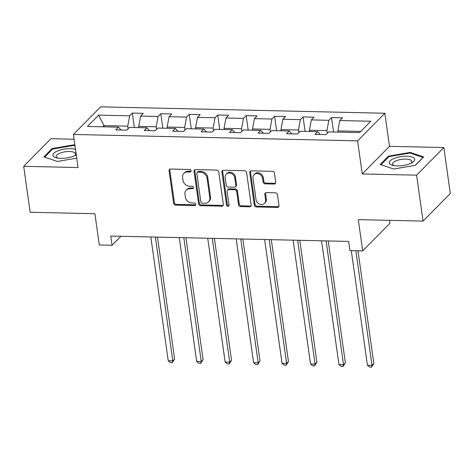 <?xml version="1.0" encoding="UTF-8"?>
<svg xmlns="http://www.w3.org/2000/svg" width="474" height="474" viewBox="0 0 474 474"><rect width="100%" height="100%" fill="white"/><g stroke="black" fill="none" stroke-linecap="round" stroke-linejoin="round"><path stroke-width="0.71" d="M191.063 170.77A1.363 1.155 -135.4 0 0 189.636 169.479L170.61 169.046A1.949 1.653 -135.4 0 0 169.479 169.485A1.949 1.653 -135.4 0 0 169.07 170.812L173.638 203.281A1.949 1.653 -135.4 0 0 175.682 205.124L194.701 205.556A1.363 1.155 -135.4 0 0 194.346 203.026L191.887 202.973A6.233 5.291 -135.4 0 1 185.346 197.071L184.967 194.364A6.233 5.291 -135.4 0 1 186.258 190.121A6.233 5.291 -135.4 0 1 189.884 188.723L192.343 188.776A1.363 1.155 -135.4 0 0 191.988 186.252L189.529 186.199A6.233 5.291 -135.4 0 1 182.988 180.298L182.608 177.59A6.233 5.291 -135.4 0 1 183.9 173.342A6.233 5.291 -135.4 0 1 187.526 171.949L189.985 172.003A1.363 1.155 -135.4 0 0 191.063 170.77M274.185 184.054A1.949 1.653 -135.4 0 0 275.317 183.622A1.949 1.653 -135.4 0 0 275.72 182.294L274.44 173.182A1.949 1.653 -135.4 0 0 272.396 171.339L251.267 170.865A1.949 1.653 -135.4 0 0 250.136 171.298A1.949 1.653 -135.4 0 0 249.733 172.625L254.295 205.094A1.949 1.653 -135.4 0 0 256.339 206.942L277.468 207.416A1.949 1.653 -135.4 0 0 278.599 206.978A1.949 1.653 -135.4 0 0 279.002 205.651L277.456 194.648A1.949 1.653 -135.4 0 0 275.412 192.805L266.37 192.604A1.949 1.653 -135.4 0 0 265.239 193.037A1.949 1.653 -135.4 0 0 264.836 194.364L265.6 199.821A5.208 4.42 -135.4 0 1 264.522 203.37A5.208 4.42 -135.4 0 1 259.485 204.081A5.208 4.42 -135.4 0 1 256.025 199.607L253.021 178.23A5.208 4.42 -135.4 0 1 254.1 174.681A5.208 4.42 -135.4 0 1 259.136 173.976A5.208 4.42 -135.4 0 1 262.596 178.449L263.1 182.01A1.949 1.653 -135.4 0 0 265.144 183.853L274.185 184.054L274.92 183.308A1.949 1.653 -135.4 0 0 275.613 183.177M74.074 139.226L50.937 138.704L23.7 166.321L30.158 212.263L94.913 213.721L99.303 244.963L112.071 245.248L110.78 236.058L348.639 241.414L349.931 250.604L362.699 250.888L389.936 223.272L389.527 220.351M416.605 175.161L443.842 147.544L389.486 146.324L362.249 173.94L416.605 175.161L423.063 221.103L358.308 219.646L362.699 250.888M362.249 173.94L357.597 140.861L73.411 134.468L100.648 106.851L384.835 113.245L357.597 140.861M23.7 166.321L78.056 167.547L73.411 134.468M218.757 171.932A1.949 1.653 -135.4 0 0 216.713 170.089L195.584 169.609A1.949 1.653 -135.4 0 0 194.453 170.048A1.949 1.653 -135.4 0 0 194.05 171.375L198.612 203.844A1.949 1.653 -135.4 0 0 200.656 205.686L221.785 206.16A1.949 1.653 -135.4 0 0 222.916 205.728A1.949 1.653 -135.4 0 0 223.319 204.401L218.757 171.932M223.426 170.237L244.554 170.711A1.949 1.653 -135.4 0 1 246.599 172.56L251.161 205.029A1.949 1.653 -135.4 0 1 250.758 206.356A1.949 1.653 -135.4 0 1 249.626 206.788L240.585 206.587A1.949 1.653 -135.4 0 1 238.541 204.744L236.686 191.573A1.949 1.653 -135.4 0 0 234.648 189.73L228.646 189.594A1.949 1.653 -135.4 0 0 227.514 190.033A1.949 1.653 -135.4 0 0 227.111 191.36L229.037 205.07A1.363 1.155 -135.4 0 1 226.531 205.011L221.891 172.003A1.949 1.653 -135.4 0 1 222.294 170.676A1.949 1.653 -135.4 0 1 223.426 170.237M443.842 147.544L450.3 193.487L423.063 221.103M331.527 117.576L328.838 120.301L311.329 119.904L314.013 117.185L303.07 116.936L300.386 119.661L282.871 119.264L285.561 116.545L274.618 116.296L271.928 119.021L254.419 118.624L257.104 115.899L246.16 115.656L243.476 118.382L225.962 117.985L228.652 115.259L217.702 115.016L215.018 117.742L197.504 117.345L200.194 114.619L189.25 114.376L186.56 117.102L169.052 116.705L171.736 113.979L160.793 113.736L158.109 116.456L140.594 116.065L143.284 113.339L132.341 113.096L129.651 115.816L98.639 115.123L87.453 126.463L118.459 127.162L115.775 129.888L126.718 130.137L129.408 127.411L146.916 127.802L144.232 130.528L155.176 130.777L157.86 128.051L175.374 128.442L172.684 131.168L183.628 131.417L186.318 128.691L203.826 129.082L201.142 131.808L212.085 132.056L214.769 129.331L232.284 129.728L229.594 132.447L240.543 132.696L243.227 129.971L260.741 130.368L258.052 133.087L268.995 133.336L271.685 130.611L289.193 131.008L286.509 133.727L297.453 133.976L300.137 131.251L317.651 131.648L314.961 134.373L325.905 134.616L328.595 131.891L359.606 132.59L370.792 121.243L339.787 120.544L342.471 117.825L331.527 117.576L333.554 132.003M309.587 131.464L309.415 130.243L326.93 130.634L327.291 133.212M326.93 130.634L328.838 120.301M309.415 130.243L311.329 119.904M317.651 131.648L320.24 134.492M281.135 130.824L280.964 129.603L298.472 129.995L298.833 132.572M298.472 129.995L300.386 119.661M280.964 129.603L282.871 119.264M289.193 131.008L291.783 133.852M252.678 130.184L252.506 128.964L270.02 129.355L270.381 131.932M270.02 129.355L271.928 119.021M252.506 128.964L254.419 118.624M260.741 130.368L263.331 133.206M224.22 129.544L224.048 128.324L241.562 128.715L241.924 131.292M241.562 128.715L243.476 118.382M224.048 128.324L225.962 117.985M232.284 129.728L234.873 132.566M195.768 128.904L195.596 127.684L213.104 128.075L213.466 130.652M213.104 128.075L215.018 117.742M195.596 127.684L197.504 117.345M203.826 129.082L206.421 131.926M167.31 128.264L167.138 127.044L184.653 127.435L185.014 130.012M184.653 127.435L186.56 117.102M167.138 127.044L169.052 116.705M175.374 128.442L177.963 131.286M138.858 127.625L138.686 126.404L156.195 126.795L156.556 129.372M156.195 126.795L158.109 116.456M138.686 126.404L140.594 116.065M146.916 127.802L149.506 130.646M104.197 126.842L104.025 125.622L127.737 126.155L128.104 128.732M127.737 126.155L129.651 115.816M102.852 126.813L104.025 125.622L98.639 115.123M118.459 127.162L121.054 130.006M389.486 146.324L384.835 113.245M112.071 245.248L120.906 236.289M360.779 131.399L337.873 130.883L338.045 132.104M337.873 130.883L339.787 120.544M134.367 127.524L132.341 113.096M162.819 128.164L160.793 113.736M191.277 128.804L189.25 114.376M219.735 129.443L217.702 115.016M248.186 130.083L246.16 115.656M276.644 130.723L274.618 116.296M305.102 131.363L303.07 116.936M74.916 145.21L73.796 144.831L52.093 148.593L43.886 156.912L57.39 161.468L76.735 158.115M423.655 156.953L410.152 152.403L388.449 156.165L380.249 164.478L393.746 169.034L415.449 165.272L423.655 156.953M52.211 149.458L52.093 148.593M73.897 145.559L73.796 144.831M388.573 157.03L388.449 156.165M410.259 153.132L410.152 152.403M191.046 171.221A1.363 1.155 -135.4 0 1 190.726 171.256L188.261 171.203A6.233 5.291 -135.4 0 0 184.635 172.595L183.9 173.342M186.258 190.121L186.993 189.375A6.233 5.291 -135.4 0 1 190.619 187.977L193.084 188.03A1.363 1.155 -135.4 0 0 193.404 187.994M169.917 169.182A1.949 1.653 -135.4 0 0 169.811 170.065L174.373 202.534A1.949 1.653 -135.4 0 0 176.417 204.377L195.442 204.809A1.363 1.155 -135.4 0 0 195.762 204.768M194.891 169.745A1.949 1.653 -135.4 0 0 194.784 170.628L199.347 203.097A1.949 1.653 -135.4 0 0 201.391 204.94L222.519 205.414A1.949 1.653 -135.4 0 0 223.213 205.283M197.913 172.181A1.363 1.155 -135.4 0 0 196.834 173.413L200.84 201.918A1.363 1.155 -135.4 0 0 202.274 203.204L204.869 203.263A6.233 5.291 -135.4 0 0 208.495 201.871A6.233 5.291 -135.4 0 0 209.786 197.622L207.049 178.141A6.233 5.291 -135.4 0 0 200.508 172.24L197.913 172.181L198.647 171.434A1.363 1.155 -135.4 0 0 197.854 171.742L197.119 172.489M208.495 201.871L209.23 201.124A6.233 5.291 -135.4 0 0 210.521 196.876L209.786 197.622M198.647 171.434L201.243 171.493A6.233 5.291 -135.4 0 1 207.784 177.394L210.521 196.876M227.514 190.033L228.249 189.286A1.949 1.653 -135.4 0 1 229.38 188.848L235.382 188.984A1.949 1.653 -135.4 0 1 237.427 190.826L239.275 203.998A1.949 1.653 -135.4 0 0 241.319 205.84L250.361 206.042A1.949 1.653 -135.4 0 0 251.054 205.912M222.733 170.373A1.949 1.653 -135.4 0 0 222.626 171.256L227.265 204.264A1.363 1.155 -135.4 0 0 229.019 205.52M234.766 177.91A5.208 4.42 -135.4 0 0 231.306 173.437A5.208 4.42 -135.4 0 0 226.27 174.142A5.208 4.42 -135.4 0 0 225.191 177.697L226.246 185.227A1.949 1.653 -135.4 0 0 228.29 187.07L234.292 187.206A1.949 1.653 -135.4 0 0 235.424 186.768A1.949 1.653 -135.4 0 0 235.827 185.441L234.766 177.91L235.507 177.163A5.208 4.42 -135.4 0 0 232.047 172.69A5.208 4.42 -135.4 0 0 227.005 173.395L226.27 174.142M235.424 186.768L236.159 186.021A1.949 1.653 -135.4 0 0 236.562 184.694L235.827 185.441M235.507 177.163L236.562 184.694M254.1 174.681L254.834 173.934A5.208 4.42 -135.4 0 1 259.871 173.229A5.208 4.42 -135.4 0 1 263.331 177.703L263.834 181.264A1.949 1.653 -135.4 0 0 265.878 183.106L274.92 183.308M264.522 203.37L265.256 202.623A5.208 4.42 -135.4 0 0 266.335 199.074L265.6 199.821M265.677 192.734A1.949 1.653 -135.4 0 0 265.57 193.617L266.335 199.074M250.574 170.996A1.949 1.653 -135.4 0 0 250.468 171.878L255.03 204.347A1.949 1.653 -135.4 0 0 257.074 206.196L278.202 206.67A1.949 1.653 -135.4 0 0 278.896 206.534M150.827 236.964L168.229 360.767L172.785 360.868L174.628 359.002L157.498 237.113M174.628 359.002L172.305 362.669L172.785 360.868L155.389 237.065M172.305 362.669L170.48 362.628L168.229 360.767M75.502 149.381A12.893 4.562 -8 0 0 57.769 150.862A12.893 4.562 -8 0 0 56.406 157.83A12.893 4.562 -8 0 0 73.517 156.171A12.893 4.562 -8 0 0 75.71 155.117A12.893 4.562 -8 0 0 76.261 154.779M74.418 155.786A9.764 3.454 -8 0 0 75.55 153.831A9.764 3.454 -8 0 0 69.903 151.532A9.764 3.454 -8 0 0 59.92 153.179A9.764 3.454 -8 0 0 56.21 156.55A9.764 3.454 -8 0 0 57.84 158.115M44.621 157.161L52.561 149.103L73.594 145.459L75.022 145.939M406.787 156.236A12.893 4.562 -8 0 0 391.417 159.803A12.893 4.562 -8 0 0 392.768 165.396A12.893 4.562 -8 0 0 397.218 165.936A12.893 4.562 -8 0 0 412.072 162.683A12.893 4.562 -8 0 0 406.787 156.236M410.774 163.358A9.764 3.454 -8 0 0 411.906 161.403A9.764 3.454 -8 0 0 405.863 159.086A9.764 3.454 -8 0 0 392.567 164.123A9.764 3.454 -8 0 0 394.196 165.687M380.978 164.727L388.923 156.675L409.951 153.025L423.033 157.439L415.277 165.302M179.285 237.604L196.68 361.407L201.243 361.508L203.079 359.642L185.95 237.752M203.079 359.642L200.763 363.309L201.243 361.508L183.841 237.705M200.763 363.309L198.938 363.268L196.68 361.407M207.736 238.244L225.138 362.047L229.694 362.148L231.537 360.287L214.408 238.392M231.537 360.287L229.215 363.949L229.694 362.148L212.299 238.345M229.215 363.949L227.396 363.908L225.138 362.047M236.194 238.884L253.59 362.687L258.152 362.794L259.995 360.927L242.86 239.032M259.995 360.927L257.672 364.589L258.152 362.794L240.751 238.985M257.672 364.589L255.847 364.547L253.59 362.687M264.646 239.524L282.048 363.327L286.61 363.434L288.447 361.567L271.318 239.672M288.447 361.567L286.13 365.229L286.61 363.434L269.208 239.625M286.13 365.229L284.305 365.187L282.048 363.327M293.104 240.164L310.506 363.967L315.062 364.073L316.905 362.207L299.775 240.312M316.905 362.207L314.582 365.869L315.062 364.073L297.666 240.265M314.582 365.869L312.757 365.827L310.506 363.967M321.562 240.804L338.957 364.607L343.52 364.713L345.362 362.847L328.227 240.952M345.362 362.847L343.04 366.509L343.52 364.713L326.118 240.905M343.04 366.509L341.215 366.467L338.957 364.607M351.305 250.633L367.415 365.253L371.977 365.353L373.814 363.487L357.977 250.782M373.814 363.487L371.492 367.149L371.977 365.353L355.867 250.734M371.492 367.149L369.673 367.107L367.415 365.253M188.261 171.203L187.526 171.949M193.084 188.03L192.343 188.776M190.619 187.977L189.884 188.723M195.442 204.809L194.701 205.556M176.417 204.377L175.682 205.124M174.373 202.534L173.638 203.281M169.811 170.065L169.07 170.812M190.726 171.256L189.985 172.003M222.519 205.414L221.785 206.16M201.391 204.94L200.656 205.686M199.347 203.097L198.612 203.844M194.784 170.628L194.05 171.375M207.784 177.394L207.049 178.141M201.243 171.493L200.508 172.24M250.361 206.042L249.626 206.788M241.319 205.84L240.585 206.587M239.275 203.998L238.541 204.744M237.427 190.826L236.686 191.573M235.382 188.984L234.648 189.73M229.38 188.848L228.646 189.594M227.265 204.264L226.531 205.011M222.626 171.256L221.891 172.003M265.878 183.106L265.144 183.853M263.834 181.264L263.1 182.01M263.331 177.703L262.596 178.449M265.57 193.617L264.836 194.364M278.202 206.67L277.468 207.416M257.074 206.196L256.339 206.942M255.03 204.347L254.295 205.094M250.468 171.878L249.733 172.625"/></g></svg>
